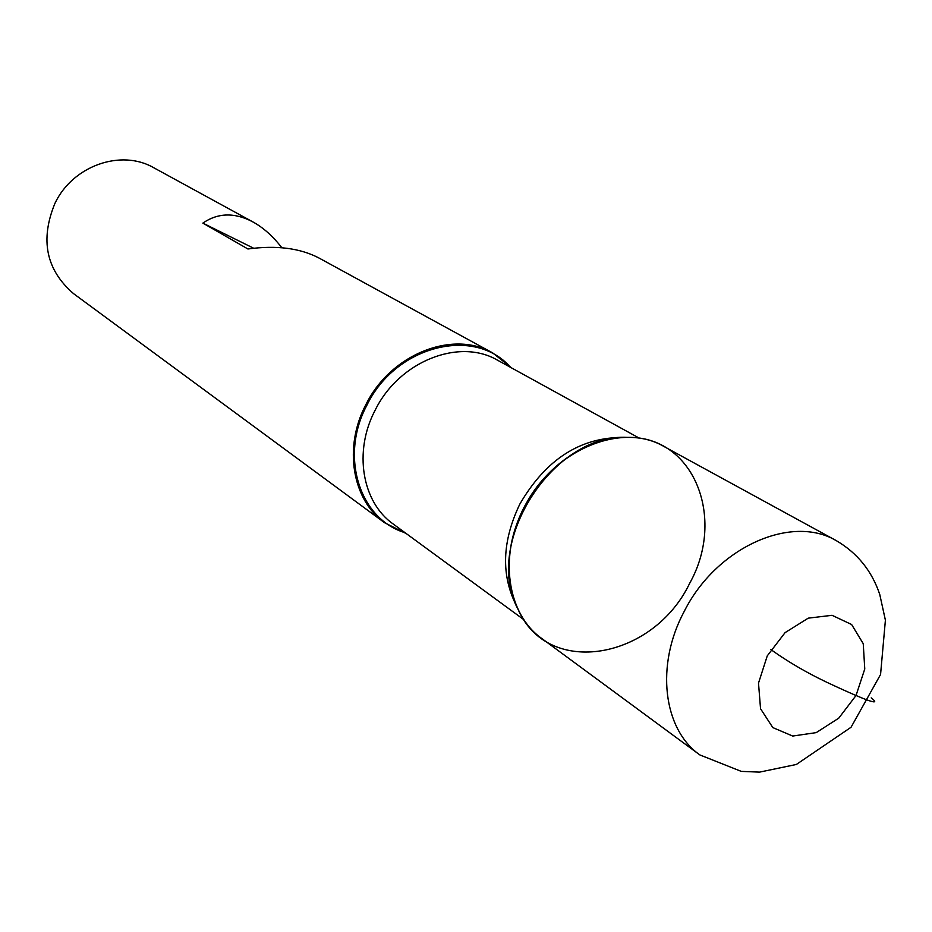 <?xml version="1.0" encoding="UTF-8"?>
<svg xmlns="http://www.w3.org/2000/svg" width="932" height="932" viewBox="0 0 932 932"><rect width="100%" height="100%" fill="white"/><g stroke="black" fill="none" stroke-linecap="round" stroke-linejoin="round"><path stroke-width="1.4" d="M406.212 533.558L384.601 522.736C352.284 499.983 343.291 447.418 365.798 404.803C390.531 354.113 452.929 329.509 492.783 352.983L511.726 368M281.837 247.749C273.053 236.332 263.43 227.734 252.991 221.967L153.827 167.783C121.218 148.77 72.847 165.616 55.011 203.199C39.866 239.815 46.064 269.965 73.593 293.673L384.601 522.736M252.991 221.967C234.724 212.31 218.006 212.682 202.85 223.109L247.924 248.984C276.315 245.104 299.953 248.098 318.872 257.954L492.783 352.983M689.657 583.339C726.214 518.169 693.909 436.013 627.725 437.388C552.944 432.693 482.252 543.601 518.087 609.4C548.063 678.298 653.227 659.448 689.657 583.339M253.655 248.238L202.85 223.109M699.85 754.92L541.772 638.49C507.055 614.141 498.434 555.717 524.134 507.509C552.478 450.203 621.376 421.276 664.097 446.568L836.388 540.7C857.463 553.084 871.921 571.025 879.773 594.523L885.4 620.188L880.565 674.5L851.044 727.263L796.347 764.473L759.51 772.127L741.266 771.381L699.85 754.92C663.141 729.278 655.254 665.215 684.239 611.369C716.312 547.399 791.35 513.87 836.388 540.7M770.915 649.592C790.08 663.316 811.725 675.618 835.853 686.488C860.83 698.033 883.676 707.528 871.199 697.87M405.082 532.72C359.531 519.171 339.493 456.319 366.824 405.373C395.576 345.434 474.668 325.944 510.503 367.325M580.077 449.783C556.299 462.656 537.624 481.856 524.052 507.346C515.128 524.798 510.177 542.68 509.198 560.982M516.619 606.126C500.88 575.463 501.952 541.445 519.846 504.072C546.024 459.115 580.787 436.91 624.137 437.434M639.655 438.355L497.676 360.276C459.278 337.535 399.012 361.301 375.118 410.266C353.356 451.426 362.035 502.22 393.281 524.075L524.005 619.815M767.269 655.86L758.508 683.098L760.535 708.728L772.814 727.589L792.713 736.047L816.222 732.622L838.765 718.153L856.03 695.505L864.768 668.99L863.242 643.686L851.615 624.498L832.031 615.306L808.254 618.149L785.082 632.63L767.269 655.86"/></g></svg>

